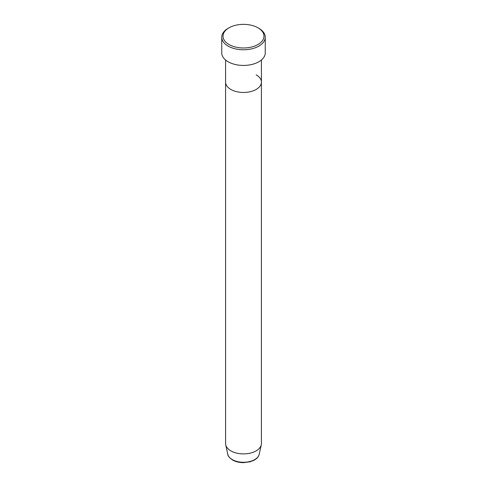 <?xml version="1.0" encoding="UTF-8"?>
<svg xmlns="http://www.w3.org/2000/svg" width="487" height="487" viewBox="0 0 487 487"><rect width="100%" height="100%" fill="white"/><g stroke="black" fill="none" stroke-linecap="round" stroke-linejoin="round"><path stroke-width="0.73" d="M229.024 44.524A20.472 11.816 0 0 0 257.976 44.524A20.472 11.816 0 0 0 257.976 27.814L258.877 28.331A21.751 12.559 180 0 1 265.251 37.213A21.751 12.559 180 0 1 251.822 48.816A21.751 12.559 180 0 1 228.123 46.088A21.751 12.559 180 0 1 221.749 37.213A21.751 12.559 180 0 1 228.123 28.331L229.024 27.814A20.472 11.816 0 0 0 229.024 44.524M227.782 454.274A15.84 9.143 0 0 0 232.299 459.6A15.84 9.143 0 0 0 248.638 461.786A15.84 9.143 0 0 0 259.218 454.274C258.634 456.648 256.984 458.596 254.257 460.124L250.05 461.804L243.506 462.65C239.294 462.62 235.641 461.743 232.549 460.014C229.328 457.713 227.739 455.802 227.782 454.274L225.731 444.838A17.909 10.343 0 0 1 225.591 443.554L225.591 82.126A17.909 10.343 0 0 0 230.838 89.444A17.909 10.343 0 0 0 250.355 91.684A17.909 10.343 0 0 0 261.409 82.126A17.909 10.343 0 0 0 256.162 74.815M221.749 37.213L221.749 52.882A21.751 12.559 0 0 0 228.123 61.758A21.751 12.559 0 0 0 251.822 64.479A21.751 12.559 0 0 0 265.251 52.882L265.251 37.213M258.877 28.331L257.976 27.814A20.472 11.816 0 0 0 229.024 27.814M225.731 444.838A17.909 10.343 0 0 0 230.838 450.865A17.909 10.343 0 0 0 249.307 453.33A17.909 10.343 0 0 0 261.269 444.838A17.909 10.343 0 0 0 261.409 443.554L261.409 60.004M225.591 60.004L225.591 82.126A17.909 10.343 0 0 0 230.838 89.444A17.909 10.343 0 0 0 250.355 91.684A17.909 10.343 0 0 0 261.409 82.126M259.218 454.274L261.269 444.838"/></g></svg>
